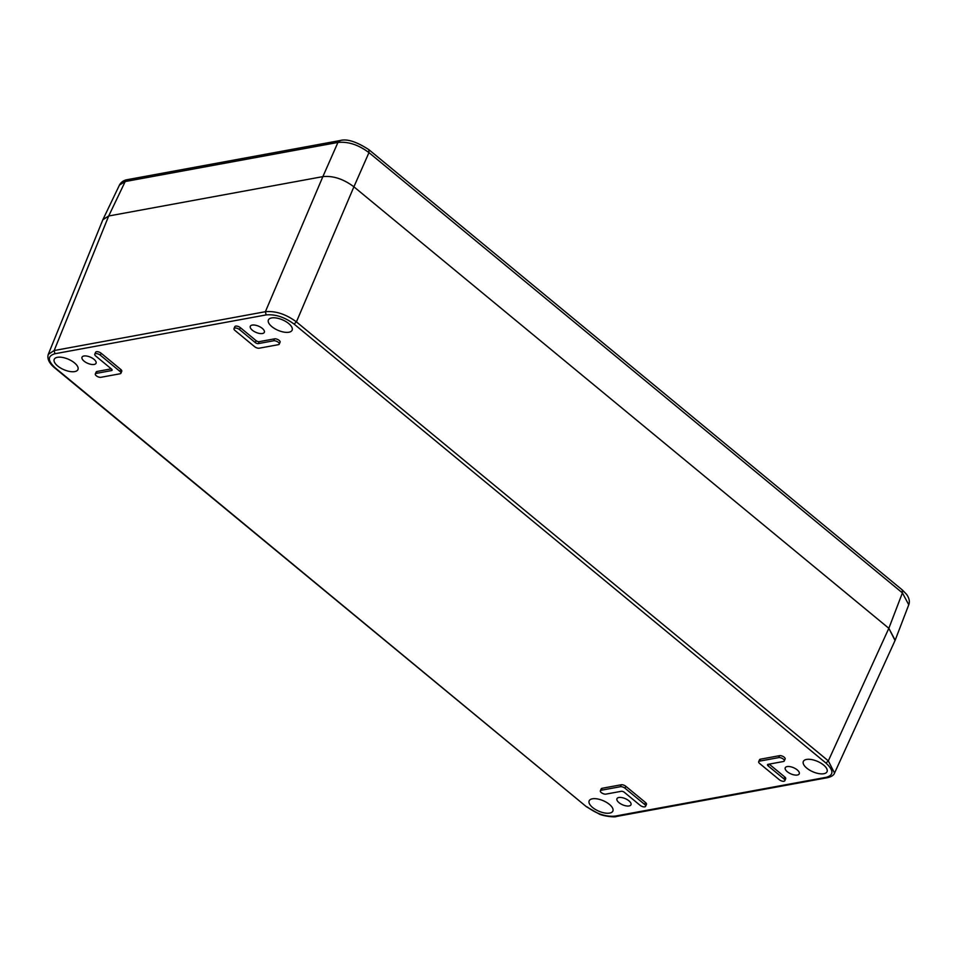 <?xml version="1.0" encoding="UTF-8"?>
<svg xmlns="http://www.w3.org/2000/svg" width="957" height="957" viewBox="0 0 957 957"><rect width="100%" height="100%" fill="white"/><g stroke="black" fill="none" stroke-linecap="round" stroke-linejoin="round"><path stroke-width="1.44" d="M279.253 344.125L280.078 342.187A3.517 1.555 -156.7 0 0 278.367 339.831A3.517 1.555 -156.7 0 0 274.492 338.85L259.191 341.661A2.345 1.029 -156.7 0 1 256.093 340.644L240.351 327.653A3.517 1.555 -156.7 0 0 235.697 326.122A3.517 1.555 -156.7 0 0 234.824 326.684L233.998 328.622A3.517 1.555 -156.7 0 0 234.932 330.428L254.598 346.661A3.517 1.555 -156.7 0 0 259.251 348.192L278.379 344.676A3.517 1.555 -156.7 0 0 279.253 344.125A3.517 1.555 -156.7 0 0 277.53 341.769A3.517 1.555 -156.7 0 0 273.654 340.776L258.354 343.587A2.345 1.029 23.3 0 1 255.256 342.57L239.525 329.591A3.517 1.555 -156.7 0 0 234.872 328.06A3.517 1.555 -156.7 0 0 233.998 328.622M119.972 371.412L120.809 369.474L101.143 353.241A3.517 1.555 -156.7 0 0 96.49 351.709A3.517 1.555 -156.7 0 0 95.616 352.272L94.779 354.21A3.517 1.555 -156.7 0 0 95.724 356.016L111.455 369.007A2.345 1.029 23.3 0 1 112.077 370.215A2.345 1.029 23.3 0 1 111.502 370.586L96.202 373.397A3.517 1.555 -156.7 0 0 95.329 373.948A3.517 1.555 -156.7 0 0 97.04 376.304A3.517 1.555 -156.7 0 0 100.916 377.297L120.044 373.78A3.517 1.555 -156.7 0 0 120.917 373.218A3.517 1.555 -156.7 0 0 119.972 371.412L100.306 355.179A3.517 1.555 -156.7 0 0 95.652 353.647A3.517 1.555 -156.7 0 0 94.779 354.21M587.215 806.954C596.63 813.905 605.937 816.955 615.136 816.118L826.37 777.287C833.882 775.062 833.75 770.325 825.975 763.076L294.074 324.076C284.648 317.126 275.341 314.075 266.142 314.913L54.92 353.743C47.395 355.968 47.527 360.705 55.303 367.955L586.545 806.835L599.13 813.988C603.125 816.118 615.148 817.529 616.392 816.488L827.626 777.658C831.513 776.701 833.822 775.182 834.54 773.077L828.319 760.887L296.419 321.887C285.952 314.171 275.604 310.786 265.388 311.707L54.166 350.537L48.305 354.341M629.084 805.95A7.632 3.361 -156.7 0 0 630.974 804.753A7.632 3.361 -156.7 0 0 627.254 799.645A7.632 3.361 -156.7 0 0 618.856 797.516A7.632 3.361 -156.7 0 0 616.954 798.712A7.632 3.361 -156.7 0 0 620.674 803.82A7.632 3.361 -156.7 0 0 629.084 805.95M94.145 364.45A7.632 3.361 -156.7 0 0 96.047 363.253A7.632 3.361 -156.7 0 0 92.327 358.145A7.632 3.361 -156.7 0 0 83.917 356.004A7.632 3.361 -156.7 0 0 82.027 357.212A7.632 3.361 -156.7 0 0 85.747 362.32A7.632 3.361 -156.7 0 0 94.145 364.45M797.36 775.026A7.632 3.361 -156.7 0 0 799.251 773.818A7.632 3.361 -156.7 0 0 795.53 768.71A7.632 3.361 -156.7 0 0 787.133 766.581A7.632 3.361 -156.7 0 0 785.242 767.777A7.632 3.361 -156.7 0 0 788.951 772.885A7.632 3.361 -156.7 0 0 797.36 775.026M262.421 333.514A7.632 3.361 -156.7 0 0 264.323 332.318A7.632 3.361 -156.7 0 0 260.603 327.21A7.632 3.361 -156.7 0 0 252.205 325.081A7.632 3.361 -156.7 0 0 250.303 326.277A7.632 3.361 -156.7 0 0 254.024 331.385A7.632 3.361 -156.7 0 0 262.421 333.514M288.918 332.223A12.908 5.694 -156.7 0 0 292.124 330.189A12.908 5.694 -156.7 0 0 285.832 321.54A12.908 5.694 -156.7 0 0 271.609 317.939A12.908 5.694 -156.7 0 0 268.403 319.973A12.908 5.694 -156.7 0 0 274.695 328.622A12.908 5.694 -156.7 0 0 288.918 332.223M823.845 773.723A12.908 5.694 -156.7 0 0 827.051 771.689A12.908 5.694 -156.7 0 0 820.759 763.052A12.908 5.694 -156.7 0 0 806.536 759.439A12.908 5.694 -156.7 0 0 803.33 761.473A12.908 5.694 -156.7 0 0 809.622 770.122A12.908 5.694 -156.7 0 0 823.845 773.723M609.669 813.091A12.908 5.694 -156.7 0 0 612.875 811.058A12.908 5.694 -156.7 0 0 606.582 802.409A12.908 5.694 -156.7 0 0 592.371 798.808A12.908 5.694 -156.7 0 0 589.165 800.842A12.908 5.694 -156.7 0 0 595.457 809.49A12.908 5.694 -156.7 0 0 609.669 813.091M74.742 371.591A12.908 5.694 -156.7 0 0 77.948 369.558A12.908 5.694 -156.7 0 0 71.655 360.909A12.908 5.694 -156.7 0 0 57.432 357.308A12.908 5.694 -156.7 0 0 54.226 359.342A12.908 5.694 -156.7 0 0 60.518 367.978A12.908 5.694 -156.7 0 0 74.742 371.591M645.616 806.284L646.453 804.347A3.517 1.555 -156.7 0 0 645.52 802.528L625.842 786.307A3.517 1.555 23.3 0 0 621.189 784.776L602.073 788.293A3.517 1.555 -156.7 0 0 601.199 788.843L600.362 790.781A3.517 1.555 -156.7 0 0 602.085 793.138A3.517 1.555 -156.7 0 0 605.96 794.119L621.26 791.307A2.345 1.029 23.3 0 1 624.359 792.324L640.089 805.316A3.517 1.555 -156.7 0 0 643.379 806.811A3.517 1.555 -156.7 0 0 645.616 806.284A3.517 1.555 -156.7 0 0 644.683 804.466L625.017 788.233A3.517 1.555 -156.7 0 0 620.363 786.714L601.235 790.231A3.517 1.555 -156.7 0 0 600.362 790.781M111.263 368.852L97.028 371.46A3.517 1.555 -156.7 0 0 96.155 372.022L95.329 373.948M120.809 369.474A3.517 1.555 23.3 0 1 121.754 371.292L120.917 373.218M784.285 760.947L785.123 759.009A3.517 1.555 -156.7 0 0 783.412 756.652A3.517 1.555 -156.7 0 0 779.524 755.671L760.408 759.188A3.517 1.555 23.3 0 0 759.535 759.738L758.698 761.676A3.517 1.555 -156.7 0 0 759.643 763.495L779.309 779.728A3.517 1.555 -156.7 0 0 782.587 781.223A3.517 1.555 -156.7 0 0 784.836 780.697A3.517 1.555 -156.7 0 0 783.891 778.878L768.16 765.899A2.345 1.029 23.3 0 1 767.538 764.691A2.345 1.029 23.3 0 1 768.112 764.32L783.412 761.509A3.517 1.555 -156.7 0 0 784.285 760.947A3.517 1.555 -156.7 0 0 782.575 758.59A3.517 1.555 -156.7 0 0 778.699 757.609L759.571 761.126A3.517 1.555 -156.7 0 0 758.698 761.676M784.836 780.697L785.661 778.759A3.517 1.555 -156.7 0 0 784.728 776.94L769.189 764.117M55.303 367.955L54.645 367.835C49.07 363.122 46.953 358.624 48.293 354.341L102.83 219.787L108.691 215.995L322.868 176.626C333.084 175.586 343.431 178.983 353.899 186.806L888.838 628.306L895.046 640.496L834.54 773.077M127.46 179.629L340.19 140.523C346.96 138.621 356.506 141.66 368.84 149.651L368.959 152.618L353.899 186.806C343.431 178.971 333.096 175.586 322.868 176.626L108.691 215.995L125.2 181.543L127.46 179.629C123.764 180.239 121.108 182.033 119.469 185.036L125.2 181.543L337.941 142.437C348.181 141.409 358.528 144.794 368.959 152.618L902.415 592.897L908.755 604.776L895.166 640.233L888.838 628.306L828.319 760.887L825.975 763.076M294.074 324.076L296.419 321.887L353.899 186.806L888.838 628.306L902.415 592.897L902.295 589.943L906.554 594.321C909.246 598.101 909.975 601.582 908.755 604.776M54.92 353.743L54.166 350.537L108.691 215.995L102.949 219.536L119.469 185.036M240.351 327.653L239.525 329.591M101.143 353.241L100.306 355.179M615.136 816.118L616.392 816.488M826.37 777.287L827.626 777.658M266.142 314.913L265.388 311.707L322.868 176.626L337.941 142.437L340.19 140.523M645.52 802.528L644.683 804.466M625.017 788.233L625.842 786.307M620.363 786.714L621.189 784.776M602.073 788.293L601.235 790.231M97.028 371.46L96.202 373.397M111.945 369.534L111.502 370.586M759.571 761.126L760.408 759.188M779.524 755.671L778.699 757.609M768.902 764.176L768.16 765.899M784.728 776.94L783.891 778.878M256.093 340.644L255.256 342.57M259.191 341.661L258.354 343.587M274.492 338.85L273.654 340.776M54.645 367.835L586.545 806.835M368.852 149.651L902.295 589.943"/></g></svg>
